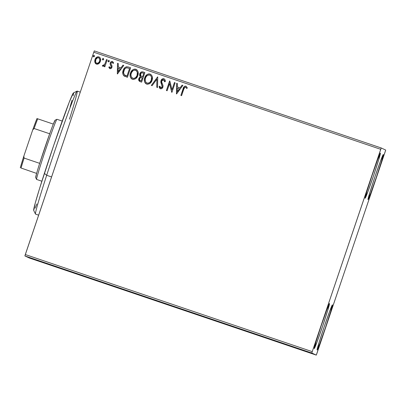 <?xml version="1.0" encoding="UTF-8"?>
<svg xmlns="http://www.w3.org/2000/svg" width="406" height="406" viewBox="0 0 406 406"><rect width="100%" height="100%" fill="white"/><g stroke="black" fill="none" stroke-linecap="round" stroke-linejoin="round"><path stroke-width="0.61" d="M380.402 153.128A23.812 0.746 -71.3 0 1 373.464 175.96A23.812 0.746 -71.3 0 1 365.136 198.24A23.812 0.746 -71.3 0 1 365.131 198.24L366.887 191.409L372.084 175.367L377.687 159.507L380.402 153.128L378.651 159.959L373.449 176.001L367.851 191.86L365.131 198.24A23.812 0.746 -71.3 0 1 372.074 175.402A23.812 0.746 -71.3 0 1 380.402 153.128L380.402 153.128M332.397 304.85A23.812 0.746 -71.3 0 1 325.46 327.688A23.812 0.746 -71.3 0 1 317.132 349.962A23.812 0.746 -71.3 0 1 317.127 349.962L318.883 343.131L324.079 327.089L329.677 311.235L332.397 304.85L330.641 311.681L325.445 327.728L319.847 343.583L317.127 349.962A23.812 0.746 -71.3 0 1 324.069 327.129A23.812 0.746 -71.3 0 1 332.392 304.85A23.812 0.746 -71.3 0 1 332.397 304.85M329.505 303.5A23.812 0.746 -71.3 0 1 322.567 326.333A23.812 0.746 -71.3 0 1 314.239 348.612A23.812 0.746 -71.3 0 1 314.234 348.612L315.99 341.781L321.187 325.739L326.784 309.88L329.505 303.5L327.749 310.331L322.552 326.373L316.954 342.233L314.234 348.612A23.812 0.746 -71.3 0 1 321.176 325.774A23.812 0.746 -71.3 0 1 329.499 303.5A23.812 0.746 -71.3 0 1 329.505 303.5M383.294 154.478A23.812 0.746 -71.3 0 1 376.357 177.315A23.812 0.746 -71.3 0 1 368.029 199.59A23.812 0.746 -71.3 0 1 368.024 199.59L369.78 192.759L374.977 176.717L380.579 160.862L383.294 154.478L381.544 161.309L376.342 177.351L370.744 193.21L368.024 199.59A23.812 0.746 -71.3 0 1 374.966 176.757A23.812 0.746 -71.3 0 1 383.294 154.478L383.294 154.478M316.797 353.768L385.7 150.063L381.239 147.977L94.293 50.887L93.786 52.232L380.732 149.322L312.25 351.642L25.304 254.552L93.786 52.232L24.883 255.937L311.828 353.032L316.294 355.113L29.349 258.023L24.883 255.937L29.349 258.023L316.294 355.113L385.279 151.448L385.7 150.063L381.239 147.977L312.25 351.642L311.828 353.032L316.294 355.113L316.797 353.768M98.836 63.63L99.785 62.631L100.566 60.753L100.536 58.794L99.983 57.611L98.912 56.876L97.613 56.81L95.567 58.383L94.892 59.895L94.74 61.61L95.09 62.884L95.897 63.838L97.08 64.239L98.303 63.965L100.394 61.392C101.084 59.413 100.586 57.906 98.912 56.876C96.953 56.678 95.649 57.576 94.994 59.565L94.867 62.291L96.461 64.118L98.836 63.63M107.209 59.824L106.474 59.57L104.748 64.285L103.895 65.29L102.911 65.204L102.307 65.828L102.637 66.183L103.708 66.132L104.454 65.539L104.109 66.564L104.844 66.812L107.209 59.824L106.474 59.57L104.748 64.285L102.307 65.828L102.784 66.254L104.454 65.539L104.109 66.564L104.844 66.812L107.209 59.824L106.474 59.57L107.209 59.824M109.899 68.665L111.173 68.411L112 67.02L111.97 65.808L110.945 63.904L111.183 62.803L112.274 62.357L113.035 63.432L113.675 62.93L112.482 61.468L111.077 61.753L110.244 62.966L110.158 64.305L111.239 66.741L110.483 67.802L109.869 67.609L109.453 66.731L108.818 67.188L109.899 68.665C110.914 68.787 111.589 68.335 111.919 67.3L112.051 66.142L110.945 63.904L110.995 63.179L112.274 62.357L113.051 63.443L113.675 62.93L112.482 61.468C111.366 61.336 110.62 61.839 110.244 62.966L110.122 64.128L111.214 66.391L111.173 67.086L110.158 67.797L109.453 66.731L108.818 67.188L109.772 68.609M128.408 66.995L126.444 66.767L124.738 67.761L123.317 69.999L122.749 72.334L122.83 73.872L123.663 75.582L127.393 77.318L130.63 67.746L128.408 66.995C125.738 66.477 123.992 67.619 123.165 70.421C122.389 72.344 122.597 74.11 123.784 75.709L127.393 77.318L130.63 67.746L128.408 66.995M144.856 72.557L142.694 71.842L141.511 71.903L140.562 72.532L139.765 73.867L139.634 75.46L140.451 76.82L139.106 77.998L138.7 79.997L139.39 81.246L141.618 82.129L144.856 72.557L142.942 71.913C141.369 71.639 140.314 72.288 139.765 73.867L140.451 76.82L138.862 78.556C138.365 80.068 138.832 81.104 140.263 81.672L141.618 82.129L144.856 72.557M157.731 76.917L151.306 85.407L152.103 85.676L156.889 79.206L156.757 87.249L157.558 87.523L157.731 76.917L151.306 85.407L152.103 85.676L156.889 79.206L156.757 87.249L157.558 87.523L157.731 76.917M174.407 82.56L171.997 89.68L169.627 80.941L166.389 90.513L167.125 90.761L169.541 83.621L171.905 92.375L175.143 82.809L174.407 82.56L175.143 82.809L174.407 82.56L171.997 89.68L169.794 80.997L166.389 90.513L167.125 90.761L169.541 83.621L171.905 92.375L175.143 82.809L174.407 82.56M183.745 89.29L184.857 87.275L185.841 87.29L186.74 88.508L187.359 87.899L185.928 86.184L185.095 86.113L184.172 86.63L180.858 95.405L181.594 95.654L183.745 89.29C183.923 88.041 184.542 87.336 185.603 87.168L186.74 88.508L187.359 87.899L185.928 86.184C184.299 86.189 183.339 87.107 183.045 88.944L180.858 95.405L181.594 95.654L183.745 89.29M176.564 93.953L182.867 85.422L182.071 85.153L180.046 87.884L177.361 86.975L177.417 83.575L176.615 83.306L176.443 93.913L182.867 85.422L182.071 85.153L180.046 87.884L177.361 86.975L177.417 83.575L176.615 83.306L176.564 93.953M163.603 79.723L164.562 81.824L165.323 81.54C165.399 80.266 164.917 79.327 163.882 78.723L162.075 79.089L160.984 80.632L160.883 82.489L162.227 86.559L161.629 87.64L160.989 87.838L160.223 87.315L159.903 86.128L159.127 86.524L159.472 87.843L160.426 88.767L161.979 88.457L162.999 86.727L162.973 85.382L161.639 81.916L162.045 80.276L162.699 79.764L163.603 79.723L164.359 80.627L164.562 81.824L165.323 81.54L164.841 79.51L163.882 78.723C162.451 78.566 161.481 79.2 160.984 80.632L162.141 86.904L160.786 87.797L159.903 86.128L159.127 86.524L160.426 88.767C161.659 88.909 162.481 88.356 162.892 87.112L163.004 85.529L161.639 81.916L161.715 80.89L163.725 79.779M152.077 80.292L152.443 77.612L152.001 75.861L150.885 74.46L149.185 73.892L147.444 74.344L145.485 76.206L144.328 79.637L144.47 81.454L145.246 83.103L146.307 83.956L147.622 84.286L150.108 83.296L152.077 80.292C153.037 77.576 152.367 75.496 150.078 74.054C147.373 73.831 145.587 75.1 144.709 77.845C143.724 80.591 144.399 82.687 146.728 84.133C149.428 84.316 151.21 83.037 152.077 80.292M137.852 75.475L138.218 72.801L137.776 71.05L136.66 69.649L134.959 69.076L133.224 69.533L131.26 71.395L130.103 74.821L130.245 76.643L131.021 78.287L132.082 79.145L133.396 79.474L135.883 78.485L137.852 75.475C138.811 72.765 138.141 70.685 135.853 69.238C133.148 69.02 131.361 70.284 130.483 73.034C129.499 75.78 130.174 77.871 132.503 79.317C135.203 79.505 136.984 78.226 137.852 75.475M117.461 73.953L123.764 65.422L122.962 65.153L120.942 67.888L118.258 66.98L118.308 63.58L117.512 63.306L117.334 73.912L123.764 65.422L122.962 65.153L120.942 67.888L118.258 66.98L118.308 63.58L117.512 63.306L117.461 73.953M109.31 61.286L108.965 60.281L108.082 60.87L108.189 61.712L108.981 61.763L109.31 61.286L108.965 60.281L108.082 60.87L108.427 61.874L109.31 61.286M103.672 59.377L103.256 58.352L102.403 59.103L102.657 59.9L103.337 59.849L103.672 59.377L103.327 58.373L102.444 58.961L102.789 59.966L103.672 59.377M94.471 56.267L94.06 55.241L93.207 55.992L93.456 56.789L94.141 56.738L94.471 56.267L94.131 55.262L93.248 55.85L93.588 56.855L94.471 56.267M33.14 258.764L28.384 257.145L33.14 258.764M39.316 260.835L36.946 260.058L39.316 260.835M44.63 262.657L43.051 262.103L44.63 262.657M60.514 268.006L56.987 266.828L60.514 268.006M76.962 273.568L72.872 272.198L76.962 273.568M89.838 277.927L93.192 279.1L89.838 277.927M106.514 283.571L101.733 281.952L106.514 283.571M117.035 287.143L119.785 288.062L117.024 287.128M112.198 285.53L108.722 284.317L112.198 285.53M95.897 279.978L98.11 280.734L95.897 279.978M85.935 276.623L78.576 274.136L85.935 276.628M71.71 271.812L64.351 269.32L71.71 271.812M53.095 265.529L49.613 264.316L53.095 265.529M41.666 261.631L40.438 261.215L41.666 261.631M36.022 259.723L34.799 259.307L36.022 259.723M26.826 256.607L25.598 256.196L26.826 256.607M112.076 285.479L110.945 285.078L112.071 285.479M82.393 275.441L79.312 274.385L82.393 275.441M74.46 272.741L76.485 273.441L74.44 272.741M76.364 273.385L73.608 272.446L76.364 273.385M68.167 270.629L65.087 269.569L68.167 270.629M62.032 268.523L57.723 267.077L62.032 268.523M52.963 265.478L51.836 265.082L52.963 265.478M31.166 258.099L29.12 257.394L31.166 258.099M186.207 86.305L184.842 86.204L183.842 87.082L180.873 95.41L183.06 88.955C183.355 87.117 184.314 86.194 185.943 86.194L186.121 86.265M185.603 87.168L186.755 88.518L185.618 87.173M184.187 86.64L183.969 86.894M176.458 93.918L176.615 83.306L177.417 83.58L176.63 83.316L176.458 93.918M177.376 86.985L180.066 87.894L182.071 85.153L182.867 85.422L182.086 85.159L180.066 87.894L177.376 86.985M177.305 91.634L179.416 88.767L177.305 91.634L177.341 88.066L179.401 88.762L177.305 91.634L177.341 88.066L179.401 88.762L177.285 91.624M171.763 92.329L169.541 83.621L171.763 92.329M166.404 90.518L169.627 80.941L166.404 90.518M172.017 89.685L174.423 82.565L172.017 89.685M164.577 81.834L163.618 79.733L164.374 80.632L164.577 81.834M160.441 88.772L159.127 86.524L159.903 86.143L159.142 86.529L159.487 87.848L160.284 88.711M162.131 85.524L161.958 87.32L160.766 87.787L162.156 86.909L160.999 80.637C161.502 79.206 162.466 78.571 163.897 78.734L163.882 78.723M164.09 78.81L162.501 78.845L160.999 80.637L160.898 82.499L162.101 85.443M163.425 78.637L162.501 78.845M160.827 81.56L160.832 82.032M159.274 87.199L159.37 87.529M159.868 88.417L160.131 88.63M156.772 87.26L156.889 79.206L156.772 87.26M151.321 85.412L157.624 76.881L151.321 85.412M146.343 83.976L146.728 84.133M146.744 84.138C144.414 82.692 143.739 80.596 144.724 77.856L144.724 77.856C145.602 75.105 147.393 73.841 150.093 74.059L150.078 74.054M150.514 74.237L149.19 73.897M149.2 73.897L148.291 74.009M148.302 74.004L147.454 74.359M146.708 74.861L145.064 77.008L144.343 79.652M144.785 82.316L146.53 84.057M150.124 75.191L150.946 75.886L151.545 77.196L151.23 80.398L150.291 81.961L149.073 82.936L147.764 83.266L146.708 83.002M151.651 77.805L151.671 78.404M151.661 78.637L151.463 79.708M147.028 83.139L147.048 83.149C149.225 83.296 150.662 82.261 151.357 80.053L150.027 82.22L148.114 83.23L146.383 82.804L145.338 81.276L145.246 78.8L146.069 76.775L147.642 75.267L149.768 75.044C151.59 76.211 152.113 77.881 151.342 80.043C150.646 82.256 149.205 83.286 147.028 83.139L147.028 83.139C145.191 81.956 144.663 80.276 145.439 78.099C146.14 75.871 147.586 74.856 149.768 75.044L150.058 75.161M151.357 80.053C152.128 77.886 151.605 76.221 149.789 75.049M139.801 81.484L138.877 78.561L138.832 80.479L140.263 81.672M138.877 78.561L140.466 76.83L139.781 73.872C140.329 72.298 141.384 71.644 142.958 71.923L144.856 72.562L142.191 71.791L140.577 72.542L139.598 74.892L140.466 76.83L139.471 77.505L138.877 78.561M139.608 75.125L139.649 75.465M139.938 76.216L140.182 76.541M138.75 79.033L138.695 79.52M138.72 80.007L138.832 80.479M141.425 76.414L142.597 76.856L141.08 76.216L140.501 74.115C140.968 72.963 141.78 72.593 142.948 73.009L143.805 73.298L142.597 76.856L141.643 76.516M141.486 76.445L140.435 75.267L140.938 73.359L142.009 72.816L143.785 73.293L142.597 76.856L143.805 73.298L142.582 76.851L141.359 76.384M140.451 80.642L139.573 79.931L139.771 78.409L140.811 77.546L142.252 77.83L141.227 80.906L142.252 77.83L141.212 80.901L140.212 80.545L141.227 80.906L140.451 80.642C139.583 80.302 139.304 79.688 139.603 78.784C140.019 77.683 140.775 77.323 141.877 77.703L142.267 77.84L141.227 80.906L140.197 80.54M132.123 79.165L132.503 79.317M132.523 79.327C130.189 77.881 129.514 75.785 130.499 73.039L130.499 73.039C131.377 70.294 133.168 69.03 135.868 69.248L136.218 69.39M136.218 69.385L134.066 69.198M136.289 69.421L135.868 69.248M134.076 69.193L133.229 69.543M132.488 70.05L130.839 72.197L130.118 74.836M130.559 77.505L132.305 79.246M135.898 70.375L136.72 71.07L137.319 72.385M137.426 72.994L137.446 73.593M137.436 73.821L136.863 75.917L135.548 77.663L133.904 78.429L132.488 78.191M132.803 78.328L131.265 76.851L130.915 74.709L131.488 72.603L133.102 70.639L134.828 70.101L136.467 70.791L137.304 72.375L137.116 75.232C136.421 77.439 134.98 78.475 132.803 78.328L132.803 78.328C135 78.48 136.436 77.45 137.132 75.237L137.132 75.237C137.908 73.075 137.38 71.405 135.563 70.238C137.365 71.4 137.888 73.065 137.116 75.232L136.492 76.551L135.193 77.901L133.889 78.419L132.823 78.333C130.971 77.14 130.438 75.46 131.214 73.283C131.914 71.06 133.361 70.04 135.543 70.228L135.843 70.35M124.825 76.384L123.8 75.719C122.612 74.115 122.409 72.349 123.18 70.426L123.18 70.426C124.008 67.629 125.753 66.488 128.423 67L126.459 66.777L125.084 67.472L123.703 69.203L122.977 71.111M124.754 67.772L124.454 68.096M122.982 71.101L122.845 73.877L123.358 75.176L124.287 76.089M125.317 75.455L127.007 76.095L124.48 74.937C123.454 73.669 123.262 72.248 123.901 70.669C124.312 69.142 125.256 68.183 126.723 67.787L129.58 68.487L127.007 76.095L129.58 68.487L127.007 76.095L124.962 75.267M117.354 73.917L117.512 63.306L118.308 63.58L117.527 63.316L117.354 73.917M118.273 66.985L120.958 67.893L122.962 65.153L123.764 65.427L122.977 65.158L120.958 67.893L118.273 66.985M118.197 71.634L120.313 68.771L118.182 71.629L118.237 68.066L120.293 68.761L118.182 71.629L118.237 68.066L120.293 68.761L118.197 71.634M109.914 68.67L108.818 67.188L109.453 66.751L108.833 67.193L109.808 68.624M110.143 67.787L111.188 67.097L111.229 66.401L110.122 64.128L110.259 62.971C110.635 61.844 111.381 61.347 112.498 61.479L111.097 61.758L110.259 62.971L110.173 64.31L111.193 66.269M112.274 62.357L113.035 63.432L112.35 62.387M108.991 67.64L109.701 68.568M111.097 61.758L110.584 62.301M111.229 66.401L111.036 67.401L110.244 67.817M108.443 61.885L108.082 60.87L108.965 60.281M109.052 60.316L108.158 60.743L108.377 61.854M108.072 61.458L108.311 61.819M104.124 66.574L104.454 65.539L104.124 66.574M102.921 65.214L102.322 65.833L102.784 66.254L102.307 65.828L102.921 65.214L103.21 65.447L102.911 65.204L103.21 65.447L104.768 64.29L106.489 59.581L105.692 61.93M105.271 63.123L104.327 64.93L103.21 65.447M102.804 59.976L102.444 58.961L103.327 58.373M103.408 58.408L102.515 58.834L102.738 59.946M102.434 59.55L102.672 59.91M96.476 64.123L94.887 62.301L95.446 63.422L96.461 64.118M97.004 57.063L95.126 59.266L94.74 60.925L94.887 62.301L95.014 59.57C95.664 57.581 96.968 56.688 98.927 56.886L98.912 56.876M99.231 57.007L97.42 56.881M96.755 63.255L95.973 62.671L95.593 61.763L95.917 59.352L97.653 57.713L99.059 57.962L99.866 59.682L99.475 61.595L98.181 63.062L96.77 63.265C98.237 63.346 99.201 62.641 99.673 61.144L99.658 61.133C99.186 62.631 98.216 63.341 96.755 63.255L96.755 63.255C95.542 62.433 95.202 61.281 95.735 59.809C96.202 58.317 97.161 57.627 98.622 57.738C99.846 58.535 100.191 59.667 99.658 61.133L99.673 61.144C100.206 59.677 99.861 58.54 98.638 57.743L99.759 58.966L99.673 61.144L98.602 62.783L96.887 63.3M93.608 56.86L93.263 55.855L93.588 56.855M93.263 55.855L94.192 55.287L93.263 55.855M93.233 56.434L93.476 56.794M149.768 75.044L150.93 75.876L151.529 77.186M136.051 77.14L135.802 77.409M126.987 76.084L124.277 74.74L123.556 72.588L124.53 69.324L125.495 68.269L126.855 67.782L129.565 68.477L126.987 76.084M311.828 353.032L24.883 255.937L25.304 254.552L312.25 351.642L311.828 353.032M380.732 149.322L93.786 52.232L94.293 50.887L381.239 147.977L380.732 149.322M77.099 91.096L73.445 92.903A62.057 1.949 108.7 0 0 44.381 173.357L46.685 175.29A64.945 2.04 -71.3 0 1 77.099 91.096A64.945 2.04 -71.3 0 1 69.462 119.171M80.281 92.137L77.17 91.086A64.945 2.04 108.7 0 0 46.685 175.29L51.572 176.945L46.685 175.29A64.945 2.04 108.7 0 0 35.54 214.124L38.636 215.17M36.9 203.939L35.089 208.187M33.723 210.46L35.241 203.107L39.636 188.288L53.82 145.038L69.187 102.317L73.253 93.096L73.522 92.898L73.598 93.268L73.171 95.689M71.999 100.257L70.116 106.803M35.489 214.074A64.945 2.04 -71.3 0 1 46.685 175.29L44.381 173.357A62.057 1.949 108.7 0 0 33.683 210.415L35.489 214.074M56.931 119.298L55.104 120.201A30.308 0.954 108.7 0 0 53.303 124.094A30.308 0.954 108.7 0 0 49.684 133.772A30.308 0.954 108.7 0 0 39.671 163.344A30.308 0.954 108.7 0 0 36.647 173.306A30.308 0.954 108.7 0 0 35.687 177.589L36.586 179.422A31.749 1 -71.3 0 1 45.842 149.048A31.749 1 -71.3 0 1 56.931 119.298A31.749 1 -71.3 0 1 56.967 119.293L56.967 119.293A31.749 1 108.7 0 0 45.863 148.997A31.749 1 108.7 0 0 36.611 179.442A31.749 1 -71.3 0 1 36.586 179.422M62.209 121.069L56.967 119.293L62.209 121.069M36.611 179.442L41.859 181.218L36.611 179.442A31.749 1 108.7 0 0 36.611 179.447A31.749 1 108.7 0 0 36.616 179.447A31.749 1 -71.3 0 1 36.611 179.442L41.859 181.218M35.708 177.615L36.647 173.306A30.308 0.954 -71.3 0 1 39.671 163.344L49.684 133.772A30.308 0.954 -71.3 0 1 53.303 124.094L55.14 120.201M36.616 173.408L21.071 168.033A30.308 0.954 -71.3 0 1 24.096 158.076L23.837 156.132L32.724 129.89L34.104 128.504L49.684 133.772L34.104 128.504A30.308 0.954 -71.3 0 1 37.728 118.821L36.956 118.567A29.44 0.924 108.7 0 0 32.724 129.89L36.956 118.567L37.728 118.821A30.308 0.954 108.7 0 0 34.104 128.504L32.724 129.89L23.837 156.132A29.44 0.924 108.7 0 0 20.3 167.779L23.837 156.132L24.096 158.076A30.308 0.954 108.7 0 0 21.071 168.033L36.616 173.408M39.671 163.344L24.096 158.076L39.671 163.344M53.303 124.094L37.728 118.821L53.303 124.094"/></g></svg>
